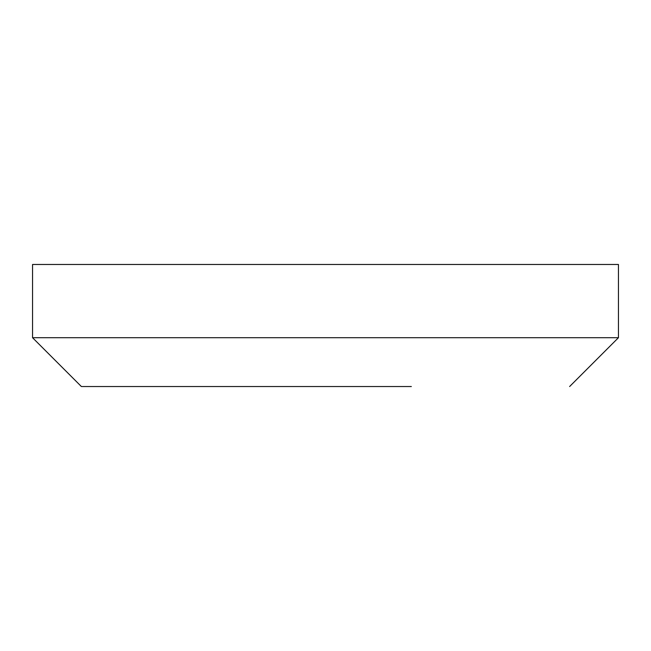 <?xml version="1.0" encoding="UTF-8"?>
<svg xmlns="http://www.w3.org/2000/svg" width="651" height="651" viewBox="0 0 651 651"><rect width="100%" height="100%" fill="white"/><g stroke="black" fill="none" stroke-linecap="round" stroke-linejoin="round"><path stroke-width="0.98" d="M33.095 337.706L618.45 337.706L569.625 386.531M81.831 386.531L411.342 386.531M81.375 386.531L32.55 337.706L32.55 264.469L618.45 264.469L618.45 337.706"/></g></svg>
